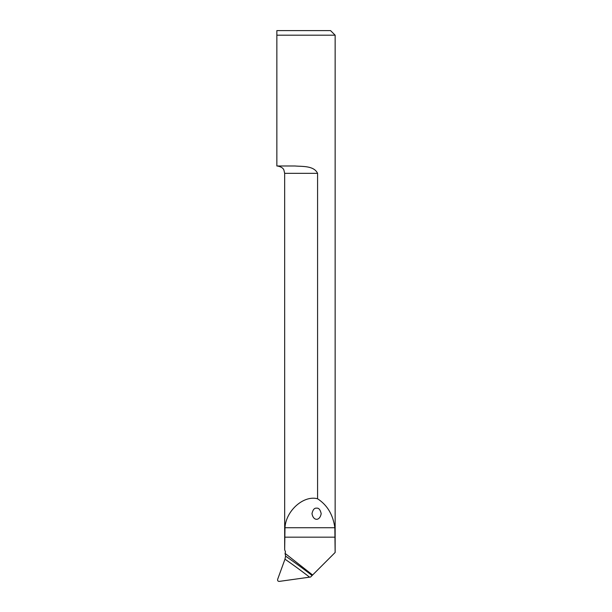 <?xml version="1.0" encoding="UTF-8"?>
<svg xmlns="http://www.w3.org/2000/svg" width="612" height="612" viewBox="0 0 612 612"><rect width="100%" height="100%" fill="white"/><g stroke="black" fill="none" stroke-linecap="round" stroke-linejoin="round"><path stroke-width="0.92" d="M285.59 556.14L285.054 553.347L285.483 551.894L284.672 549.775L284.985 527.728C285.88 510.768 303.697 494.955 317.582 498.788C327.29 505.091 333.043 514.738 334.848 527.728L335.131 552.483L312.089 575.525A573.765 547.472 12.9 0 0 285.59 556.14L284.978 559.177L277.657 579.296C277.404 580.643 277.932 581.346 279.248 581.4L310.605 577.017L312.089 575.525M317.582 498.788L317.582 173.334C313.88 165.607 302.535 166.617 294.915 165.99L276.853 165.99L276.853 35.19L335.147 35.19L335.147 552.483M285.054 553.347L312.61 575.005M335.147 35.19L330.557 30.6L276.853 30.6L276.853 35.19L276.853 30.6M284.672 549.775L284.656 173.334L317.582 173.334M316.588 508.167C318.76 507.861 320.29 509.681 321.178 513.644C319.9 521.187 313.275 521.187 311.998 513.644C312.885 509.681 314.415 507.861 316.588 508.167M335.131 537.168L284.672 537.168M334.848 527.728L284.985 527.728M284.978 559.177A571.47 545.284 -167.1 0 1 309.542 577.139M284.656 173.334L283.93 170.159C283.249 168.086 281.038 166.701 277.312 165.99"/></g></svg>
